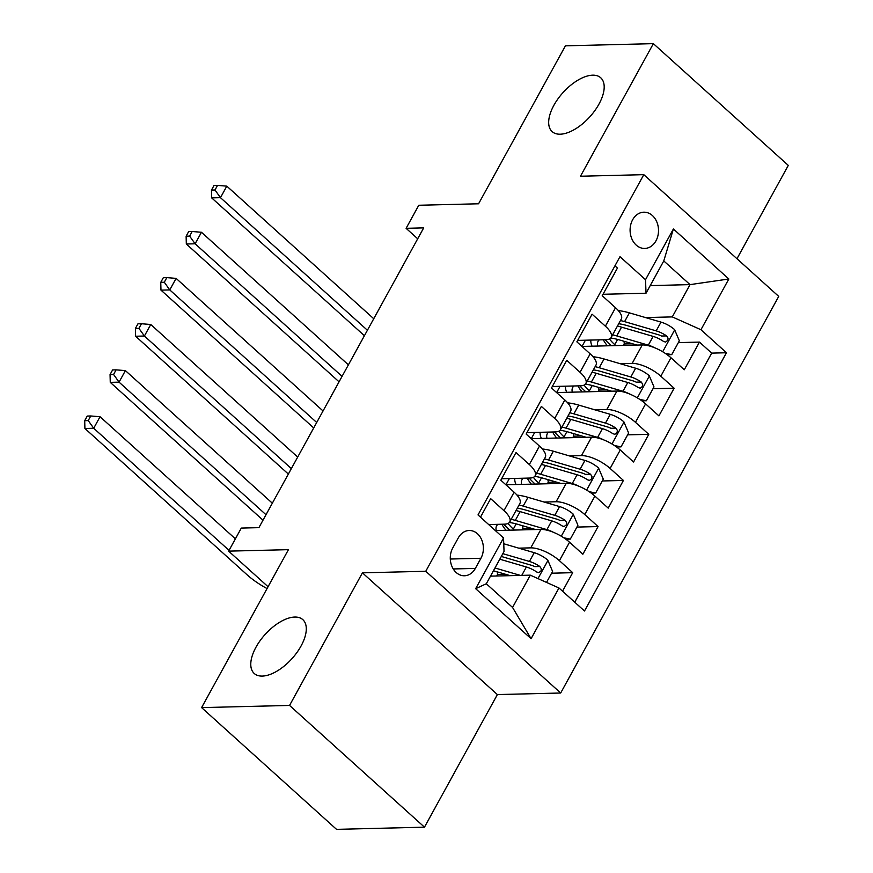 <?xml version="1.0" encoding="UTF-8"?>
<svg xmlns="http://www.w3.org/2000/svg" width="873" height="873" viewBox="0 0 873 873"><rect width="100%" height="100%" fill="white"/><g stroke="black" fill="none" stroke-linecap="round" stroke-linejoin="round"><path stroke-width="1.31" d="M560.204 134.202A36.262 18.071 132.1 0 1 552.14 131.616A36.262 18.071 132.1 0 1 558.022 98.769A36.262 18.071 132.1 0 1 592.658 75.176A36.262 18.071 132.1 0 1 600.722 77.773A36.262 18.071 132.1 0 1 594.851 110.609A36.262 18.071 132.1 0 1 560.204 134.202M262.304 676.084A36.262 18.071 132.1 0 1 254.239 673.487A36.262 18.071 132.1 0 1 260.121 640.651A36.262 18.071 132.1 0 1 294.758 617.047A36.262 18.071 132.1 0 1 302.822 619.644A36.262 18.071 132.1 0 1 296.951 652.48A36.262 18.071 132.1 0 1 262.304 676.084M632.63 219.789A18.126 14.208 88.6 0 0 631.812 238.766A18.126 14.208 88.6 0 0 644.743 248.445A18.126 14.208 88.6 0 0 655.972 240.839A18.126 14.208 88.6 0 0 656.791 221.862A18.126 14.208 88.6 0 0 643.848 212.194A18.126 14.208 88.6 0 0 632.63 219.789M736.976 258.735L788.297 165.39L653.364 43.65L565.42 45.833L478.579 203.78L418.778 205.264L406.109 228.322L417.698 238.787M560.684 693.009L778.727 296.405L643.794 174.665L425.762 571.269L560.684 693.009L497.37 694.581L362.437 572.841L289.552 705.428L424.474 827.168L497.37 694.581M424.474 827.168L336.531 829.35L201.598 707.61L288.439 549.663L228.628 551.136L268.066 586.721M289.552 705.428L201.598 707.61M614.952 265.829L617.429 268.066L602.217 295.729L615.53 307.743L605.382 326.186A22.665 8.392 28.8 0 1 611.176 337.458A22.665 8.392 28.8 0 1 605.906 339.695L577.664 340.405M605.382 326.186L592.08 314.182L576.867 341.845L590.17 353.86L580.032 372.302A22.665 8.392 28.8 0 1 585.827 383.574A22.665 8.392 28.8 0 1 580.545 385.811L552.303 386.521M580.032 372.302L566.719 360.298L551.507 387.972L564.82 399.976L554.682 418.429A22.665 8.392 28.8 0 1 560.466 429.691A22.665 8.392 28.8 0 1 555.195 431.939L526.954 432.637M554.682 418.429L541.369 406.414L526.157 434.088L539.47 446.092L529.333 464.545A22.665 8.392 28.8 0 1 535.116 475.807A22.665 8.392 28.8 0 1 529.846 478.055L501.604 478.753M529.333 464.545L516.019 452.53L500.807 480.205L514.121 492.208A22.665 8.392 28.8 0 1 519.904 503.481L509.767 521.923A22.665 8.392 28.8 0 1 504.485 524.171L488.684 524.564M562.539 591.196L572.71 572.677L551.572 573.201M505.696 574.336L497.403 574.543M495.318 530.544L540.889 529.409A22.665 8.392 28.8 0 1 569.545 542.22L582.858 554.235L598.07 526.561L576.933 527.085M531.057 528.22L522.752 528.427M505.893 484.788L566.239 483.293A22.665 8.392 -151.2 0 1 594.895 496.104L608.208 508.119L623.42 480.445L602.283 480.968M556.407 482.103L548.102 482.311M531.242 438.672L591.588 437.177A22.665 8.392 -151.2 0 1 620.256 449.988L633.558 462.003L648.77 434.328L627.632 434.852M581.756 435.987L573.463 436.194M556.592 392.555L616.949 391.06A22.665 8.392 -151.2 0 1 645.605 403.872L658.919 415.886L674.131 388.212L652.982 388.736M607.117 389.871L598.813 390.078M228.628 551.136L241.308 528.078L258.899 527.641L423.689 227.886L406.109 228.322M475.349 568.41L480.925 558.262A17.569 13.761 88.6 0 0 481.721 539.874A17.569 13.761 88.6 0 0 469.183 530.5A17.569 13.761 88.6 0 0 458.314 537.866L452.738 548.004A17.569 13.761 88.6 0 0 451.941 566.402A17.569 13.761 88.6 0 0 464.469 575.765A17.569 13.761 88.6 0 0 475.349 568.41L453.251 568.956M646.031 293.219L645.518 279.709L619.983 256.673L478.011 514.928L503.535 537.964L504.048 551.474L486.305 583.753L512.56 607.444L530.315 575.165L558.971 587.976L584.495 611.002L726.467 352.747L700.943 329.721L672.286 316.91L690.03 284.62L663.775 260.94L646.031 293.219L603.014 294.288M645.518 279.709L673.399 228.977L728.835 278.989L700.943 329.721M558.971 587.976L531.079 638.698L475.654 588.686L503.535 537.964M620.157 363.692L632.161 363.386A22.665 8.392 28.8 0 1 660.817 376.198L674.131 388.212M581.953 346.439L642.299 344.944L632.161 363.386M594.797 409.808L606.8 409.502A22.665 8.392 28.8 0 1 635.468 422.325L648.77 434.328M569.447 455.924L581.451 455.619A22.665 8.392 28.8 0 1 610.107 468.441L623.42 480.445M544.097 502.04L556.101 501.746A22.665 8.392 28.8 0 1 584.757 514.557L598.07 526.561M518.748 548.157L530.751 547.862A22.665 8.392 28.8 0 1 559.407 560.673L572.71 572.677M574.75 602.217L711.691 353.118L699.48 342.096L678.343 342.62M642.299 344.944A22.665 8.392 -151.2 0 1 670.955 357.755L684.268 369.77L699.48 342.096M480.488 517.165L490.659 498.647L503.972 510.661A22.665 8.392 28.8 0 1 509.767 521.923M490.484 576.147L530.315 575.165M362.437 572.841L425.762 571.269M653.364 43.65L580.469 176.237L643.794 174.665M650.21 285.613L690.03 284.62L728.835 278.989M645.507 317.576L672.286 316.91M632.467 343.755L624.162 343.962M508.512 530.217L508.959 529.409M505.936 484.788L509.363 478.557M533.861 484.1L534.309 483.293M535.116 475.807L545.254 457.365A22.665 8.392 -151.2 0 0 539.47 446.092M531.286 438.672L534.712 432.441M559.222 437.984L559.658 437.177M560.466 429.691L570.615 411.248A22.665 8.392 -151.2 0 0 564.82 399.976M556.636 392.555L560.062 386.324M584.572 391.868L585.008 391.06M585.827 383.574L595.964 365.132A22.665 8.392 -151.2 0 0 590.17 353.86M581.996 346.439L585.423 340.208M609.921 345.741L610.369 344.944M711.691 353.118L726.467 352.747M611.176 337.458L621.314 319.005A22.665 8.392 -151.2 0 0 615.53 307.743M486.305 583.753L475.654 588.686M512.56 607.444L531.079 638.698M673.399 228.977L663.775 260.94M546.52 582.411L552.576 571.379L547.818 560.193A15.016 5.565 -151.2 0 0 534.232 552.685L503.765 543.77M496.988 571.793A17.842 6.613 28.8 0 1 497.163 575.165L496.704 575.994M520.384 575.405L494.98 567.974M510.203 575.656L493.452 570.756M499.803 559.211L526.375 566.992A15.016 5.565 28.8 0 1 536.786 572.033L538.805 572.644L541.053 570.92L541.282 568.716L539.83 566.49A15.016 5.565 -151.2 0 0 529.42 561.448L502.848 553.668M501.309 556.461L531.592 565.322A7.65 2.837 28.8 0 1 534.767 566.621L539.83 566.49M235.394 538.848L100.046 416.727L93.706 428.261L84.91 428.479L247.004 574.729A42.493 15.747 -151.2 0 0 267.051 588.555M229.053 550.383L93.706 428.261L88.228 420.59L90.759 415.974L87.245 416.061L84.703 420.677L88.228 420.59M84.703 420.677L84.91 428.479M100.046 416.727L90.759 415.974M563.772 537.79L570.32 539.099L577.926 525.262L573.168 514.077A15.016 5.565 -151.2 0 0 559.582 506.569L528.001 497.326A43.344 16.052 -151.2 0 0 516.969 495.1M522.349 525.677A17.842 6.613 28.8 0 1 522.512 529.049L522.054 529.878M553.22 532.214A15.016 5.565 -151.2 0 0 546.913 529.627L515.321 520.384A43.344 16.052 -151.2 0 0 511.207 519.304M489.458 524.542A43.344 16.052 -151.2 0 0 489.404 525.208M535.564 529.54L517.503 524.258A35.979 13.324 -151.2 0 0 509.341 522.512M497.894 524.335A35.979 13.324 -151.2 0 0 496.628 525.841A35.979 13.324 -151.2 0 0 496.246 530.522M509.701 530.184A10.487 3.885 -151.2 0 0 508.675 529.147A43.344 16.052 -151.2 0 1 503.797 524.182M516.183 523.887L513.313 529.103A17.842 6.613 28.8 0 1 514.328 530.075M516.019 510.541A43.344 16.052 28.8 0 1 520.133 511.622L551.725 520.875A15.016 5.565 28.8 0 1 562.147 525.917L564.154 526.528L566.402 524.804L566.632 522.6L565.18 520.373A15.016 5.565 -151.2 0 0 554.77 515.332L523.178 506.089A43.344 16.052 -151.2 0 0 519.064 505.009M513.313 529.103A35.979 13.324 28.8 0 1 508.021 523.462M517.296 508.228A35.979 13.324 28.8 0 1 525.36 509.963L556.952 519.206A7.65 2.837 28.8 0 1 560.128 520.504L565.18 520.373M501.953 524.226A35.979 13.324 -151.2 0 0 506.024 530.271M272.343 503.197L125.396 370.61L119.055 382.145L110.26 382.363L263.002 520.177M266.003 514.721L119.055 382.145L113.577 374.473L116.109 369.857L112.595 369.945L110.063 374.561L113.577 374.473M110.063 374.561L110.26 382.363M125.396 370.61L116.109 369.857M570.32 539.099L565.824 539.208M589.133 491.674L595.681 492.983L603.287 479.146L598.529 467.961A15.016 5.565 -151.2 0 0 584.943 460.453L553.351 451.21A43.344 16.052 -151.2 0 0 542.319 448.984M547.698 479.561A17.842 6.613 28.8 0 1 547.862 482.933L547.415 483.762M578.57 486.097A15.016 5.565 -151.2 0 0 572.262 483.511L540.671 474.268A43.344 16.052 -151.2 0 0 536.557 473.188M514.808 478.426A43.344 16.052 -151.2 0 0 516.019 484.537M560.913 483.424L542.853 478.142A35.979 13.324 -151.2 0 0 534.702 476.396M523.243 478.218A35.979 13.324 -151.2 0 0 521.989 479.724A35.979 13.324 -151.2 0 0 521.596 484.406M535.062 484.068A10.487 3.885 -151.2 0 0 534.025 483.031A43.344 16.052 -151.2 0 1 529.147 478.066M541.533 477.771L538.674 482.987A17.842 6.613 28.8 0 1 539.678 483.948M541.369 464.425A43.344 16.052 28.8 0 1 545.494 465.505L577.075 474.748A15.016 5.565 28.8 0 1 587.496 479.79L589.504 480.412L591.763 478.688L591.981 476.483L590.541 474.257A15.016 5.565 -151.2 0 0 580.119 469.216L548.539 459.973A43.344 16.052 -151.2 0 0 544.414 458.892M538.674 482.987A35.979 13.324 28.8 0 1 533.37 477.345M542.646 462.112A35.979 13.324 28.8 0 1 550.71 463.847L582.302 473.09A7.65 2.837 28.8 0 1 585.477 474.388L590.541 474.257M527.303 478.109A35.979 13.324 -151.2 0 0 531.373 484.155M297.693 457.081L150.745 324.494L144.405 336.029L135.621 336.247L288.363 474.061M291.353 468.605L144.405 336.029L138.927 328.357L141.47 323.741L137.945 323.828L135.413 328.444L138.927 328.357M135.413 328.444L135.621 336.247M150.745 324.494L141.47 323.741M595.681 492.983L591.174 493.092M614.483 445.557L621.03 446.867L628.636 433.03L623.879 421.834A15.016 5.565 -151.2 0 0 610.292 414.337L578.701 405.094A43.344 16.052 -151.2 0 0 567.668 402.857M573.048 433.445A17.842 6.613 28.8 0 1 573.223 436.816L572.764 437.646M603.92 439.981A15.016 5.565 -151.2 0 0 597.612 437.395L566.031 428.152A43.344 16.052 -151.2 0 0 561.906 427.072M540.169 432.31A43.344 16.052 -151.2 0 0 541.369 438.421M586.263 437.308L568.214 432.026A35.979 13.324 -151.2 0 0 560.051 430.28M548.604 432.102A35.979 13.324 -151.2 0 0 547.338 433.608A35.979 13.324 -151.2 0 0 546.945 438.279M560.411 437.951A10.487 3.885 -151.2 0 0 559.375 436.915A43.344 16.052 -151.2 0 1 554.508 431.949M566.893 431.655L564.023 436.871A17.842 6.613 28.8 0 1 565.027 437.831M566.73 418.309A43.344 16.052 28.8 0 1 570.844 419.389L602.435 428.632A15.016 5.565 28.8 0 1 612.846 433.674L614.854 434.296L617.113 432.572L617.342 430.367L615.891 428.141A15.016 5.565 -151.2 0 0 605.469 423.099L573.888 413.857A43.344 16.052 -151.2 0 0 569.774 412.776M564.023 436.871A35.979 13.324 28.8 0 1 558.72 431.229M567.996 415.995A35.979 13.324 28.8 0 1 576.071 417.731L607.652 426.973A7.65 2.837 28.8 0 1 610.827 428.272L615.891 428.141M552.653 431.993A35.979 13.324 -151.2 0 0 556.734 438.039M323.043 410.965L176.106 278.378L169.766 289.912L160.97 290.131L313.713 427.945M316.703 422.488L169.766 289.912L164.288 282.241L166.819 277.625L163.306 277.712L160.763 282.328L164.288 282.241M160.763 282.328L160.97 290.131M176.106 278.378L166.819 277.625M621.03 446.867L616.524 446.976M639.833 399.441L646.38 400.751L653.986 386.914L649.228 375.717A15.016 5.565 -151.2 0 0 635.642 368.22L604.061 358.978A43.344 16.052 -151.2 0 0 593.018 356.741M598.398 387.317A17.842 6.613 28.8 0 1 598.572 390.7L598.114 391.53M629.28 393.865A15.016 5.565 -151.2 0 0 622.962 391.279L591.381 382.036A43.344 16.052 -151.2 0 0 587.267 380.955M565.518 386.193A43.344 16.052 -151.2 0 0 566.73 392.304M611.624 391.191L593.564 385.91A35.979 13.324 -151.2 0 0 585.401 384.164M573.954 385.975A35.979 13.324 -151.2 0 0 572.688 387.492A35.979 13.324 -151.2 0 0 572.306 392.163M585.761 391.835A10.487 3.885 -151.2 0 0 584.724 390.798A43.344 16.052 -151.2 0 1 579.858 385.833M592.243 385.539L589.373 390.744A17.842 6.613 28.8 0 1 590.388 391.715M592.08 372.193A43.344 16.052 28.8 0 1 596.194 373.273L627.785 382.516A15.016 5.565 28.8 0 1 638.207 387.557L640.215 388.179L642.463 386.455L642.692 384.251L641.24 382.025A15.016 5.565 -151.2 0 0 630.83 376.983L599.238 367.74A43.344 16.052 -151.2 0 0 595.124 366.66M589.373 390.744A35.979 13.324 28.8 0 1 584.081 385.113M593.356 369.879A35.979 13.324 28.8 0 1 601.421 371.614L633.012 380.857A7.65 2.837 28.8 0 1 636.177 382.156L641.24 382.025M578.013 385.877A35.979 13.324 -151.2 0 0 582.084 391.922M348.403 364.849L201.456 232.262L195.116 243.785L186.32 244.004L339.062 381.828M342.063 376.372L195.116 243.785L189.637 236.125L192.169 231.509L188.655 231.596L186.124 236.212L189.637 236.125M186.124 236.212L186.32 244.004M201.456 232.262L192.169 231.509M646.38 400.751L641.884 400.86M665.182 353.325L671.741 354.634L679.347 340.797L674.578 329.601A15.016 5.565 -151.2 0 0 660.992 322.104L629.411 312.861A43.344 16.052 -151.2 0 0 618.379 310.624M623.759 341.201A17.842 6.613 28.8 0 1 623.922 344.584L623.464 345.413M654.63 347.749A15.016 5.565 -151.2 0 0 648.323 345.162L616.731 335.919A43.344 16.052 -151.2 0 0 612.617 334.839M590.868 340.077A43.344 16.052 -151.2 0 0 592.08 346.188M636.974 345.075L618.913 339.793A35.979 13.324 -151.2 0 0 610.762 338.047M599.304 339.859A35.979 13.324 -151.2 0 0 598.049 341.376A35.979 13.324 -151.2 0 0 597.656 346.046M611.122 345.719A10.487 3.885 -151.2 0 0 610.085 344.682A43.344 16.052 -151.2 0 1 605.207 339.717M617.593 339.422L614.734 344.628A17.842 6.613 28.8 0 1 615.738 345.599M617.429 326.076A43.344 16.052 28.8 0 1 621.554 327.157L653.135 336.4A15.016 5.565 28.8 0 1 663.556 341.441L665.564 342.063L667.823 340.339L668.041 338.135L666.601 335.909A15.016 5.565 -151.2 0 0 656.18 330.867L624.588 321.624A43.344 16.052 -151.2 0 0 620.474 320.544M614.734 344.628A35.979 13.324 28.8 0 1 609.43 338.997M618.706 323.763A35.979 13.324 28.8 0 1 626.77 325.487L658.362 334.741A7.65 2.837 28.8 0 1 661.538 336.04L666.601 335.909M603.363 339.761A35.979 13.324 -151.2 0 0 607.433 345.806M373.753 318.732L226.805 186.145L220.465 197.669L211.67 197.887L364.412 335.712M367.413 330.256L220.465 197.669L214.987 189.998L217.53 185.392L214.005 185.48L211.473 190.085L214.987 189.998M211.473 190.085L211.67 197.887M226.805 186.145L217.53 185.392M671.741 354.634L667.234 354.744M616.949 391.06L606.8 409.502M591.588 437.177L581.451 455.619M566.239 483.293L556.101 501.746M540.889 529.409L530.751 547.862M569.545 542.22L559.407 560.673M670.955 357.755L660.817 376.198M645.605 403.872L635.468 422.325M620.256 449.988L610.107 468.441M594.895 496.104L584.757 514.557M514.121 492.208L503.972 510.661M450.293 559.026L480.925 558.262M537.975 578.592L547.938 560.466M529.42 561.448L534.232 552.685M521.759 575.372L526.375 566.992M561.274 536.218L573.288 514.35M523.178 506.089L528.001 497.326M515.321 520.384L520.133 511.622M554.77 515.332L559.582 506.569M546.913 529.627L551.725 520.875M586.623 490.102L598.649 468.234M548.539 459.973L553.351 451.21M540.671 474.268L545.494 465.505M580.119 469.216L584.943 460.453M572.262 483.511L577.075 474.748M611.973 443.986L623.999 422.117M573.888 413.857L578.701 405.094M566.031 428.152L570.844 419.389M605.469 423.099L610.292 414.337M597.612 437.395L602.435 428.632M637.334 397.87L649.348 376.001M599.238 367.74L604.061 358.978M591.381 382.036L596.194 373.273M630.83 376.983L635.642 368.22M622.962 391.279L627.785 382.516M662.683 351.754L674.698 329.885M624.588 321.624L629.411 312.861M616.731 335.919L621.554 327.157M656.18 330.867L660.992 322.104M648.323 345.162L653.135 336.4"/></g></svg>
